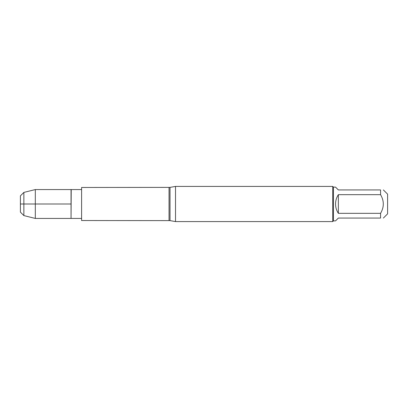 <?xml version="1.0" encoding="UTF-8"?>
<svg xmlns="http://www.w3.org/2000/svg" width="408" height="408" viewBox="0 0 408 408"><rect width="100%" height="100%" fill="white"/><g stroke="black" fill="none" stroke-linecap="round" stroke-linejoin="round"><path stroke-width="0.61" d="M175.516 204L175.516 221.585L332.729 221.585L332.729 186.415L175.516 186.415L175.516 204M170.014 220.616L81.6 220.529L81.6 187.471L170.014 187.384L170.014 220.616L175.516 221.585M71.048 218.204L71.227 189.562L81.6 189.562M383.377 189.929L387.6 194.152L387.6 213.848L383.377 218.071M338.36 218.071L335.544 220.881L333.433 220.881L333.433 187.119L335.544 187.119L338.36 189.929L380.567 189.929C384.209 189.929 384.209 189.929 380.567 189.929L380.567 194.667C384.209 200.889 384.209 207.111 380.567 213.333L380.567 218.071C384.209 218.071 384.209 218.071 380.567 218.071L338.36 218.071M338.36 194.667C336.508 197.503 335.57 200.614 335.544 204C335.57 207.386 336.508 210.497 338.36 213.333L338.36 194.667L380.567 194.667M338.36 213.333L380.567 213.333M71.048 218.438L71.048 189.562L35.312 189.562L35.312 204L71.048 204L20.4 204L35.312 204L35.312 218.438L71.048 218.438M23.868 215.592L20.4 212.124L20.4 195.876L23.868 192.408L23.868 215.592L35.312 218.438M169.04 220.529L169.04 187.471M170.014 187.384L175.516 186.415M71.227 218.438L81.6 218.438M333.433 187.119L332.729 186.415M333.433 220.881L332.729 221.585M23.868 192.408L35.312 189.562"/></g></svg>
